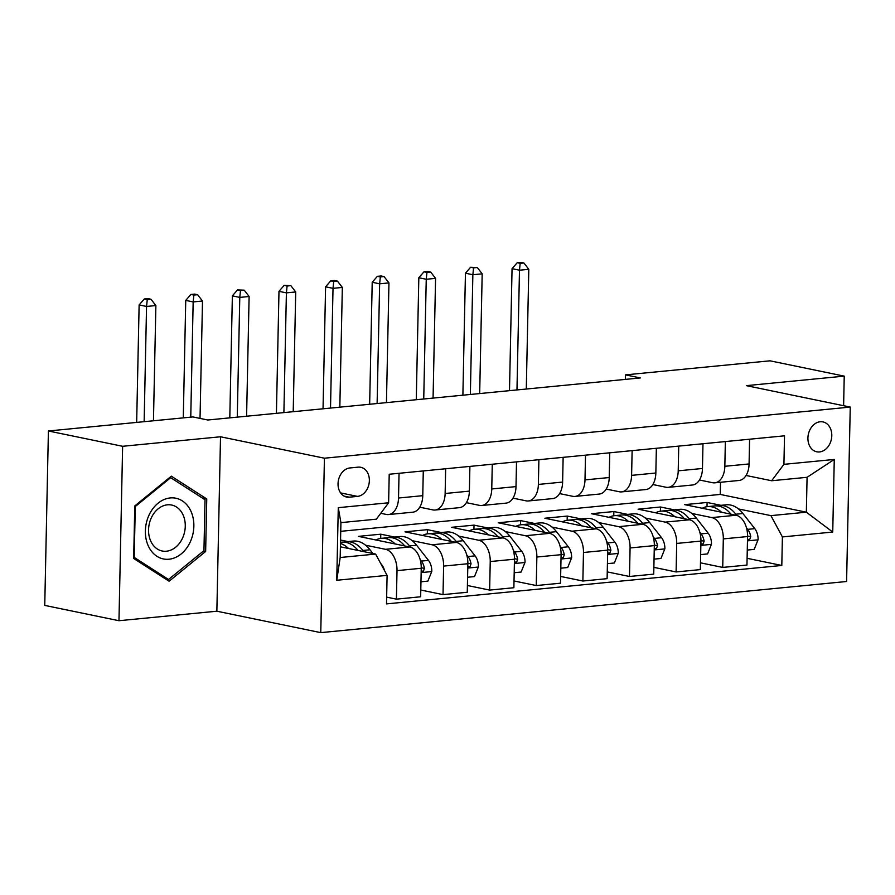 <?xml version="1.0" encoding="UTF-8"?>
<svg xmlns="http://www.w3.org/2000/svg" width="895" height="895" viewBox="0 0 895 895"><rect width="100%" height="100%" fill="white"/><g stroke="black" fill="none" stroke-linecap="round" stroke-linejoin="round"><path stroke-width="1.34" d="M820.167 421.769A15.26 11.78 101.7 0 0 808.04 436.234A15.26 11.78 101.7 0 0 816.766 451.796A15.26 11.78 101.7 0 0 819.54 451.941A15.26 11.78 101.7 0 0 831.668 437.465A15.26 11.78 101.7 0 0 822.93 421.903A15.26 11.78 101.7 0 0 820.167 421.769M320.768 632.631L846.592 581.504L850.25 407.08L324.426 458.206L320.768 632.631L216.858 611.207L220.517 436.771L122.626 446.292L118.968 620.716L216.858 611.207M118.968 620.716L44.75 605.412L48.408 430.987L122.626 446.292M48.408 430.987L192.917 416.936L207.752 420.001L640.35 377.936L625.504 374.871L625.415 379.39M349.285 497.184L357.497 496.389A14.779 11.411 101.7 0 0 369.243 482.371A14.779 11.411 101.7 0 0 360.786 467.302A14.779 11.411 101.7 0 0 358.101 467.156L349.9 467.962A14.779 11.411 101.7 0 0 338.153 481.98A14.779 11.411 101.7 0 0 346.611 497.049A14.779 11.411 101.7 0 0 349.285 497.184L344.094 496.121M387.099 575.373L336.755 580.273L338.276 507.666L388.62 502.777L376.347 519.178L340.917 522.624L340.189 557.507L375.62 554.072L387.099 575.373L386.506 603.89L781.805 565.461L747.101 558.301M340.738 531.328L720.251 494.432L806.35 512.186L807.077 477.303L771.647 480.749L783.919 464.337L784.523 435.82L389.213 474.249L388.62 502.777M783.919 464.337L834.263 459.448L832.742 532.044L782.398 536.933L781.805 565.461M843.616 405.715L844.231 376.135L770.013 360.819L625.504 374.871M844.231 376.135L746.34 385.644L850.25 407.08M220.517 436.771L324.426 458.206M771.647 480.749L746.061 475.469M725.353 441.571L724.838 466.295A19.075 11.792 84.4 0 1 714.803 482.83A19.075 11.792 84.4 0 1 712.565 482.707L699.442 480M678.734 446.102L678.22 470.826A19.075 11.792 84.4 0 1 668.196 487.361A19.075 11.792 84.4 0 1 665.947 487.238L652.824 484.531M632.127 450.632L631.601 475.368A19.075 11.792 84.4 0 1 621.577 491.892A19.075 11.792 84.4 0 1 619.34 491.769L606.206 489.062M585.509 455.163L584.994 479.899A19.075 11.792 84.4 0 1 574.959 496.423A19.075 11.792 84.4 0 1 572.722 496.3L559.599 493.592M538.891 459.694L538.376 484.43A19.075 11.792 84.4 0 1 528.341 500.965A19.075 11.792 84.4 0 1 526.103 500.842L512.98 498.135M492.272 464.236L491.758 488.961A19.075 11.792 84.4 0 1 481.734 505.496A19.075 11.792 84.4 0 1 479.485 505.373L466.362 502.666M445.665 468.767L445.139 493.492A19.075 11.792 84.4 0 1 435.115 510.027A19.075 11.792 84.4 0 1 432.867 509.904L419.744 507.196M399.047 473.298L398.521 498.023A19.075 11.792 84.4 0 1 388.497 514.558A19.075 11.792 84.4 0 1 386.26 514.435L380.744 513.294M720.251 494.432L720.509 482.282M340.413 546.811L375.62 554.072M340.559 540.043L348.01 541.587M365.529 545.2L385.521 549.317A19.075 11.792 84.4 0 1 397.011 570.63L396.407 599.147L386.64 597.133M380.688 538.421L380.778 534.192L358.403 536.373L409.765 546.968A19.075 11.792 84.4 0 1 421.243 568.269L420.65 596.786L396.407 599.147M380.778 534.192L394.628 537.045M412.147 540.658L432.14 544.786A19.075 11.792 84.4 0 1 443.618 566.099L443.025 594.616L420.795 590.029M427.307 533.89L427.396 529.661L405.021 531.843L456.383 542.426A19.075 11.792 84.4 0 1 467.861 563.738L467.268 592.255L443.025 594.616M427.396 529.661L441.235 532.514M458.766 536.127L478.758 540.256A19.075 11.792 84.4 0 1 490.236 561.557L489.643 590.085L467.403 585.498M473.925 529.359L474.014 525.13L451.639 527.3L503.001 537.895A19.075 11.792 84.4 0 1 514.48 559.207L513.875 587.724L489.643 590.085M474.014 525.13L487.853 527.983M505.384 531.596L525.376 535.725A19.075 11.792 84.4 0 1 536.855 557.026L536.25 585.554L514.021 580.967M520.543 524.817L520.633 520.599L498.258 522.769L549.608 533.364A19.075 11.792 84.4 0 1 561.098 554.676L560.494 583.193L536.25 585.554M520.633 520.599L534.472 523.452M551.991 527.065L571.983 531.194A19.075 11.792 84.4 0 1 583.473 552.495L582.869 581.023L560.639 576.436M567.15 520.286L567.24 516.068L544.865 518.239L596.227 528.833A19.075 11.792 84.4 0 1 607.705 550.134L607.112 578.662L582.869 581.023M567.24 516.068L581.09 518.921M598.61 522.535L618.602 526.663A19.075 11.792 84.4 0 1 630.08 547.964L629.487 576.481L607.257 571.905M613.769 515.755L613.858 511.537L591.483 513.708L642.845 524.302A19.075 11.792 84.4 0 1 654.323 545.603L653.73 574.131L629.487 576.481M613.858 511.537L627.697 514.39M645.228 518.004L665.22 522.121A19.075 11.792 84.4 0 1 676.698 543.433L676.105 571.95L653.865 567.363M660.387 511.224L660.476 506.995L638.101 509.177L689.463 519.771A19.075 11.792 84.4 0 1 700.942 541.072L700.337 569.6L676.105 571.95M660.476 506.995L674.315 509.859M691.846 513.473L711.838 517.59A19.075 11.792 84.4 0 1 723.317 538.902L722.724 567.419L700.483 562.832M707.005 506.693L707.095 502.464L684.72 504.646L736.082 515.24A19.075 11.792 84.4 0 1 747.56 536.541L746.956 565.058L722.724 567.419M707.095 502.464L720.934 505.317M738.453 508.942L770.919 515.632L806.35 512.186L832.742 532.044M423.29 470.938L422.764 495.673A19.075 11.792 84.4 0 1 412.74 512.197L388.497 514.558M469.897 466.407L469.383 491.131A19.075 11.792 84.4 0 1 459.348 507.666L435.115 510.027M516.516 461.876L516.001 486.6A19.075 11.792 84.4 0 1 505.966 503.135L481.734 505.496M563.134 457.345L562.619 482.069A19.075 11.792 84.4 0 1 552.584 498.604L528.341 500.965M609.752 452.814L609.226 477.538A19.075 11.792 84.4 0 1 599.202 494.074L574.959 496.423M656.359 448.272L655.845 473.007A19.075 11.792 84.4 0 1 645.821 489.543L621.577 491.892M702.978 443.741L702.463 468.477A19.075 11.792 84.4 0 1 692.428 485.012L668.196 487.361M782.398 536.933L770.919 515.632M749.596 439.21L749.081 463.946A19.075 11.792 84.4 0 1 739.046 480.47L714.803 482.83M340.917 522.624L338.276 507.666M340.189 557.507L336.755 580.273M834.263 459.448L807.077 477.303M169.11 581.235L205.649 551.465L206.745 498.94L171.314 476.174L134.776 505.932L133.668 558.469L169.11 581.235M202.359 498.034L206.745 498.94M203.478 551.018L205.649 551.465M384.57 570.674A12.631 7.809 -95.6 0 0 381.863 564.913L380.599 563.313M372.913 553.513L369.993 549.776A36.471 22.554 -95.6 0 0 353.368 541.061L346.287 541.743A36.471 22.554 -95.6 0 0 344.072 542.146M348.558 548.49A36.471 22.554 -95.6 0 0 340.48 543.489M363.817 551.633L362.911 550.47A36.471 22.554 -95.6 0 0 346.287 541.743M340.514 542.314L341.812 542.18A36.471 22.554 84.4 0 1 358.067 550.447M153.459 420.773L155.875 305.553L146.556 306.459L139.128 304.926L136.666 422.406M144.14 421.679L146.556 306.459L147.25 299.601L150.987 299.243L148.011 298.628L144.285 298.986L147.25 299.601M144.285 298.986L139.128 304.926M155.875 305.553L150.987 299.243M420.963 581.795L427.888 581.112L431.815 571.323A12.631 7.809 -95.6 0 0 428.47 560.382L416.611 545.245A36.471 22.554 -95.6 0 0 399.987 536.53L392.905 537.213A36.471 22.554 -95.6 0 0 390.679 537.615M395.176 543.947A36.471 22.554 -95.6 0 0 381.337 538.342A36.471 22.554 -95.6 0 0 375.945 539.987M410.469 547.136L409.518 545.928A36.471 22.554 -95.6 0 0 392.905 537.213M381.337 538.342L388.43 537.649A36.471 22.554 84.4 0 1 404.685 545.916M421.187 571.133L423.424 571.155L424.431 568.403A12.631 7.809 -95.6 0 0 421.388 561.075L420.147 559.487M200.032 418.401L202.494 301.022L193.163 301.928L185.746 300.396L183.285 417.875M190.758 417.148L193.163 301.928L193.868 295.07L197.594 294.712L194.629 294.097L190.903 294.455L193.868 295.07M190.903 294.455L185.746 300.396M202.494 301.022L197.594 294.712M467.582 577.253L474.495 576.581L478.422 566.792A12.631 7.809 -95.6 0 0 475.088 555.851L463.218 540.714A36.471 22.554 -95.6 0 0 446.605 531.999L439.523 532.682A36.471 22.554 -95.6 0 0 437.297 533.084M441.783 539.417A36.471 22.554 -95.6 0 0 427.955 533.812A36.471 22.554 -95.6 0 0 422.552 535.456M457.088 542.605L456.137 541.397A36.471 22.554 -95.6 0 0 439.523 532.682M427.955 533.812L435.048 533.118A36.471 22.554 84.4 0 1 451.304 541.385M467.805 566.602L470.043 566.625L471.05 563.872A12.631 7.809 -95.6 0 0 468.007 556.545L466.754 554.956M246.595 416.22L249.112 296.491L239.782 297.397L232.364 295.865L229.802 417.853M237.276 417.126L239.782 297.397L240.486 290.539L244.212 290.17L237.511 289.924L240.486 290.539M237.511 289.924L232.364 295.865M249.112 296.491L244.212 290.17M514.189 572.722L521.114 572.05L525.041 562.261A12.631 7.809 -95.6 0 0 521.707 551.32L509.837 536.183A36.471 22.554 -95.6 0 0 493.223 527.457L486.13 528.151A36.471 22.554 -95.6 0 0 483.915 528.553M488.401 534.886A36.471 22.554 -95.6 0 0 474.574 529.281A36.471 22.554 -95.6 0 0 469.17 530.925M503.706 538.074L502.755 536.866A36.471 22.554 -95.6 0 0 486.13 528.151M474.574 529.281L481.655 528.587A36.471 22.554 84.4 0 1 497.922 536.855M514.412 562.071L516.661 562.082L517.668 559.341A12.631 7.809 -95.6 0 0 514.625 552.002L513.372 550.414M293.213 411.689L295.719 291.96L286.4 292.866L278.983 291.334L276.421 413.322M283.894 412.595L286.4 292.866L287.094 286.008L290.83 285.639L284.129 285.393L287.094 286.008M284.129 285.393L278.983 291.334M295.719 291.96L290.83 285.639M560.807 568.191L567.732 567.519L571.659 557.73A12.631 7.809 -95.6 0 0 568.325 546.789L556.455 531.652A36.471 22.554 -95.6 0 0 539.842 522.926L532.749 523.62A36.471 22.554 -95.6 0 0 530.534 524.022M535.02 530.355A36.471 22.554 -95.6 0 0 521.192 524.738A36.471 22.554 -95.6 0 0 515.788 526.394M550.313 533.543L549.373 532.335A36.471 22.554 -95.6 0 0 532.749 523.62M521.192 524.738L528.274 524.056A36.471 22.554 84.4 0 1 544.529 532.312M561.031 557.54L563.279 557.551L564.275 554.81A12.631 7.809 -95.6 0 0 561.232 547.471L559.99 545.883M339.831 407.158L342.337 287.429L333.018 288.335L325.59 286.803L323.039 408.791M330.512 408.064L333.018 288.335L333.712 281.477L337.449 281.108L334.473 280.493L330.747 280.862L333.712 281.477M330.747 280.862L325.59 286.803M342.337 287.429L337.449 281.108M190.926 511.213A30.989 23.919 101.7 0 0 158.046 503.225A30.989 23.919 101.7 0 0 148.302 545.939A30.989 23.919 101.7 0 0 181.182 553.938A30.989 23.919 101.7 0 0 190.926 511.213M183.05 514.871A23.46 18.113 101.7 0 0 171.65 505.037A23.46 18.113 101.7 0 0 152.486 515.576A23.46 18.113 101.7 0 0 150.774 541.162A23.46 18.113 101.7 0 0 162.174 550.996A23.46 18.113 101.7 0 0 181.327 540.468A23.46 18.113 101.7 0 0 183.05 514.871M168.551 579.479L134.216 557.417L135.279 506.525L170.676 477.684L205.022 499.746L203.948 550.638L168.551 579.479L165.351 578.819M169.703 477.482L170.676 477.684M607.425 563.66L614.35 562.989L618.277 553.199A12.631 7.809 -95.6 0 0 614.932 542.258L603.073 527.11A36.471 22.554 -95.6 0 0 586.449 518.395L579.367 519.089A36.471 22.554 -95.6 0 0 577.141 519.48M581.638 525.824A36.471 22.554 -95.6 0 0 567.81 520.208A36.471 22.554 -95.6 0 0 562.407 521.852M596.931 529.012L595.981 527.804A36.471 22.554 -95.6 0 0 579.367 519.089M567.81 520.208L574.892 519.525A36.471 22.554 84.4 0 1 591.147 527.781M607.649 553.009L609.887 553.02L610.893 550.268A12.631 7.809 -95.6 0 0 607.85 542.941L606.609 541.352M386.45 402.627L388.956 282.898L379.637 283.804L372.208 282.272L369.657 404.249M377.119 403.533L379.637 283.804L380.33 276.935L384.056 276.577L381.091 275.962L377.366 276.331L380.33 276.935M377.366 276.331L372.208 282.272M388.956 282.898L384.056 276.577M654.044 559.129L660.969 558.458L664.884 548.669A12.631 7.809 -95.6 0 0 661.55 537.716L649.692 522.579A36.471 22.554 -95.6 0 0 633.067 513.864L625.985 514.558A36.471 22.554 -95.6 0 0 623.759 514.949M628.256 521.293A36.471 22.554 -95.6 0 0 614.418 515.677A36.471 22.554 -95.6 0 0 609.014 517.321M643.55 524.481L642.599 523.273A36.471 22.554 -95.6 0 0 625.985 514.558M614.418 515.677L621.51 514.994A36.471 22.554 84.4 0 1 637.766 523.251M654.267 548.467L656.505 548.49L657.512 545.737A12.631 7.809 -95.6 0 0 654.469 538.41L653.227 536.821M433.068 398.085L435.574 278.356L426.244 279.262L418.826 277.741L416.276 399.718M423.738 398.991L426.244 279.262L426.949 272.404L430.674 272.046L427.709 271.431L423.973 271.8L426.949 272.404M423.973 271.8L418.826 277.741M435.574 278.356L430.674 272.046M700.662 554.598L707.576 553.927L711.503 544.126A12.631 7.809 -95.6 0 0 708.169 533.185L696.299 518.048A36.471 22.554 -95.6 0 0 679.685 509.333L672.592 510.027A36.471 22.554 -95.6 0 0 670.377 510.418M674.864 516.762A36.471 22.554 -95.6 0 0 661.036 511.146A36.471 22.554 -95.6 0 0 655.632 512.79M690.168 519.95L689.217 518.742A36.471 22.554 -95.6 0 0 672.592 510.027M661.036 511.146L668.117 510.452A36.471 22.554 84.4 0 1 684.384 518.72M700.886 543.936L703.123 543.959L704.13 541.206A12.631 7.809 -95.6 0 0 701.087 533.879L699.834 532.29M479.675 393.554L482.181 273.825L472.862 274.731L465.445 273.199L462.883 395.187M470.356 394.46L472.862 274.731L473.567 267.873L477.292 267.515L470.591 267.258L473.567 267.873M470.591 267.258L465.445 273.199M482.181 273.825L477.292 267.515M747.269 550.067L754.194 549.385L758.121 539.595A12.631 7.809 -95.6 0 0 754.787 528.654L742.917 513.517A36.471 22.554 -95.6 0 0 726.304 504.802L719.211 505.485A36.471 22.554 -95.6 0 0 716.996 505.888M721.482 512.231A36.471 22.554 -95.6 0 0 707.654 506.615A36.471 22.554 -95.6 0 0 702.251 508.259M736.775 515.419L735.835 514.211A36.471 22.554 -95.6 0 0 719.211 505.485M707.654 506.615L714.736 505.921A36.471 22.554 84.4 0 1 730.991 514.189M747.493 539.405L749.741 539.428L750.748 536.676A12.631 7.809 -95.6 0 0 747.694 529.348L746.452 527.759M526.294 389.023L528.8 269.294L519.48 270.2L512.052 268.668L509.501 390.656M516.974 389.929L519.48 270.2L520.174 263.343L523.911 262.985L520.935 262.369L517.209 262.727L520.174 263.343M517.209 262.727L512.052 268.668M528.8 269.294L523.911 262.985M409.765 546.968L385.521 549.317M456.383 542.426L432.14 544.786M503.001 537.895L478.758 540.256M549.608 533.364L525.376 535.725M596.227 528.833L571.983 531.194M642.845 524.302L618.602 526.663M689.463 519.771L665.22 522.121M736.082 515.24L711.838 517.59M421.243 568.269L397.011 570.63M422.764 495.673L398.521 498.023M469.383 491.131L445.139 493.492M467.861 563.738L443.618 566.099M516.001 486.6L491.758 488.961M514.48 559.207L490.236 561.557M562.619 482.069L538.376 484.43M561.098 554.676L536.855 557.026M609.226 477.538L584.994 479.899M607.705 550.134L583.473 552.495M655.845 473.007L631.601 475.368M654.323 545.603L630.08 547.964M702.463 468.477L678.22 470.826M700.942 541.072L676.698 543.433M749.081 463.946L724.838 466.295M747.56 536.541L723.317 538.902M340.592 492.91L357.497 496.389M362.911 550.47L369.993 549.776M421.153 572.599L431.714 571.569M409.518 545.928L416.611 545.245M421.388 561.075L428.47 560.382M421.254 567.743L424.431 568.403M467.772 568.068L478.333 567.038M456.137 541.397L463.218 540.714M468.007 556.545L475.088 555.851M467.872 563.212L471.05 563.872M514.39 563.537L524.94 562.507M502.755 536.866L509.837 536.183M514.625 552.002L521.707 551.32M514.48 558.681L517.668 559.341M560.997 558.995L571.558 557.977M549.373 532.335L556.455 531.652M561.232 547.471L568.325 546.789M561.098 554.15L564.275 554.81M607.615 554.464L618.176 553.446M595.981 527.804L603.073 527.11M607.85 542.941L614.932 542.258M607.716 549.619L610.893 550.268M654.234 549.933L664.795 548.903M642.599 523.273L649.692 522.579M654.469 538.41L661.55 537.716M654.334 545.089L657.512 545.737M700.852 545.402L711.413 544.373M689.217 518.742L696.299 518.048M701.087 533.879L708.169 533.185M700.942 540.558L704.13 541.206M747.47 540.871L758.02 539.842M735.835 514.211L742.917 513.517M747.694 529.348L754.787 528.654M747.56 536.015L750.748 536.676"/></g></svg>
